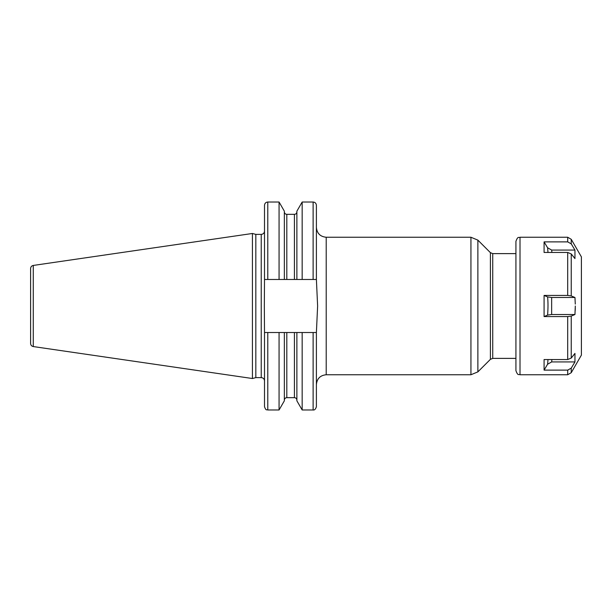 <?xml version="1.0" encoding="UTF-8"?>
<svg xmlns="http://www.w3.org/2000/svg" width="612" height="612" viewBox="0 0 612 612"><rect width="100%" height="100%" fill="white"/><g stroke="black" fill="none" stroke-linecap="round" stroke-linejoin="round"><path stroke-width="0.92" d="M30.6 306L30.6 268.515C30.73 266.832 31.617 265.807 33.262 265.44L252.427 233.478L252.427 378.522L33.262 346.56C31.617 346.193 30.73 345.168 30.6 343.485L30.6 306M252.427 378.522L255.831 377.612L255.831 234.388L252.427 233.478M316.396 279.485L317.62 306.008L316.396 332.515L316.396 406.705L316.396 332.515L279.064 332.515L279.064 409.979L267.781 409.979L267.781 332.515L279.064 332.515L264.506 332.515L264.33 306L264.506 279.485L316.396 279.485L316.396 205.295C316.197 203.306 315.111 202.212 313.122 202.021L313.122 279.485M267.781 279.485L267.781 202.021L279.064 202.021L279.064 279.485M296.874 279.485L296.874 211.186L302.167 202.021L302.167 279.485M264.506 279.485L264.506 205.295C264.698 203.306 265.792 202.212 267.781 202.021M264.506 332.515L264.506 406.705C266.052 411.172 266.794 409.352 267.781 409.979M296.874 332.515L296.874 400.814L302.167 409.979L313.122 409.979C314.56 410.254 315.654 409.16 316.396 406.705M302.167 409.979L302.167 332.515L313.122 332.515L313.122 409.979M284.351 332.515L284.351 400.814L279.064 409.979M284.351 279.485L284.351 211.186L279.064 202.021M551.909 359.542L551.649 361.929L574.951 361.929L571.241 368.141L567.699 370.115L544.083 370.115L544.083 359.542L567.699 359.542L571.241 358.066L574.951 353.415L574.951 361.929L571.241 368.141L571.241 372.7L581.4 355.105L581.4 256.895L571.241 239.3L567.699 237.249L567.699 241.885L571.241 243.859L574.951 250.071L574.951 258.585L571.241 253.934L567.699 252.458L544.083 252.458L544.083 241.885L547.602 247.776L551.649 250.071L551.909 252.458M575.089 299.375L574.951 297.486L571.241 295.925L574.951 297.486L575.288 304.095M551.649 250.071L574.951 250.071L571.241 243.859L571.241 239.3M544.083 241.885L567.699 241.885L544.083 241.885M547.602 247.776L548 252.458M575.303 306L574.951 314.514L571.241 316.075L567.699 316.572L544.083 316.572L544.083 295.428L567.699 295.428L571.241 295.925L571.241 253.934M571.241 372.7L567.699 374.751L567.699 370.115L568.097 370.099M551.649 361.929L547.602 364.224L544.083 370.115M548 359.542L547.602 364.224M575.203 310.506L575.288 307.813M571.241 358.066L571.241 316.075L574.951 314.514L551.649 314.514L547.602 315.088L544.083 316.572M544.083 295.428L547.602 296.912L551.649 297.486L551.649 314.514M574.951 297.486L551.649 297.486M547.602 296.912C548.13 302.068 548.13 308.127 547.602 315.088M520.016 237.249L520.016 374.751C518.808 373.924 517.959 376.349 515.924 370.658L515.924 241.342C517.959 235.651 518.808 238.076 520.016 237.249L567.699 237.249M33.262 346.56L33.262 265.44M255.831 234.388L261.232 234.388L261.232 377.612C263.221 377.803 264.315 378.897 264.506 380.886M316.396 227.435C316.978 233.394 320.252 236.668 326.211 237.249L326.211 374.751C320.252 375.332 316.978 378.606 316.396 384.565M470.934 374.751L470.934 237.249L477.88 240.126L477.88 371.874L470.934 374.751L326.211 374.751M477.88 240.126L490.411 252.664L490.411 359.336L477.88 371.874M490.411 252.664L492.729 253.62L492.729 358.38L515.924 358.38M286.806 332.515L286.806 397.662C285.314 397.808 284.496 398.626 284.351 400.118M294.418 332.515L294.418 397.662C295.91 397.808 296.728 398.626 296.874 400.118M294.418 279.485L294.418 214.338C295.91 214.192 296.728 213.374 296.874 211.882M286.806 279.485L286.806 214.338L294.418 214.338M567.699 359.542L567.699 316.572M567.699 295.428L567.699 252.458M255.831 377.612L261.232 377.612M261.232 234.388C263.221 234.197 264.315 233.103 264.506 231.114M302.167 202.021L313.122 202.021M326.211 237.249L470.934 237.249M490.411 359.336L492.729 358.38M492.729 253.62L515.924 253.62M286.806 397.662L294.418 397.662M286.806 214.338C285.314 214.192 284.496 213.374 284.351 211.882M520.016 374.751L567.699 374.751"/></g></svg>
